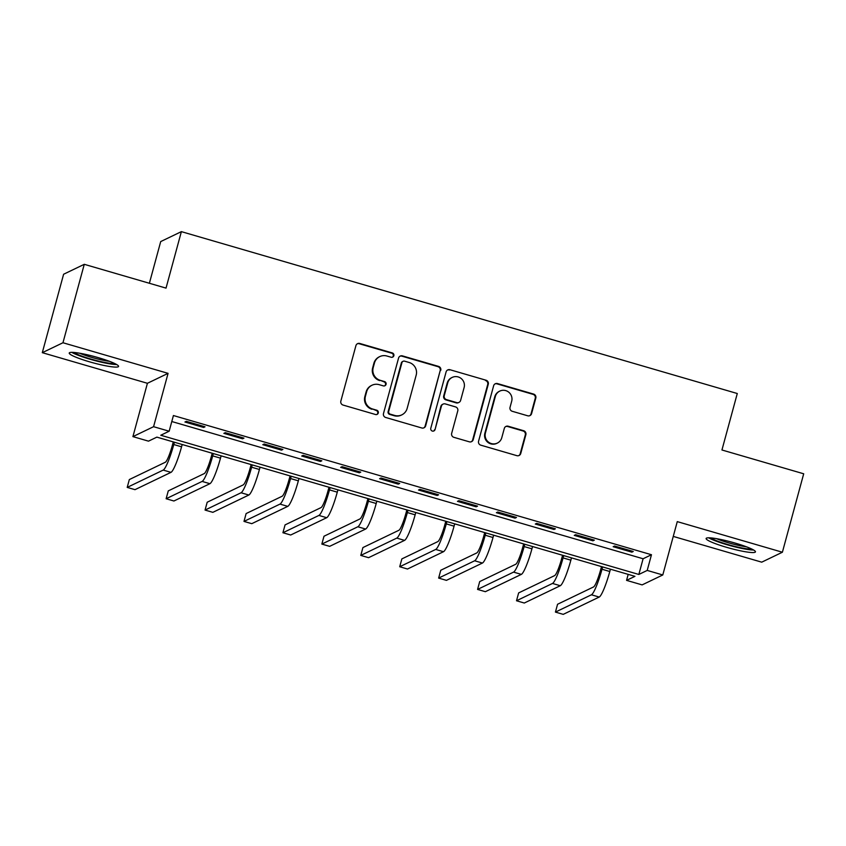 <?xml version="1.0" encoding="UTF-8"?>
<svg xmlns="http://www.w3.org/2000/svg" width="846" height="846" viewBox="0 0 846 846"><rect width="100%" height="100%" fill="white"/><g stroke="black" fill="none" stroke-linecap="round" stroke-linejoin="round"><path stroke-width="1.27" d="M393.845 355.711A2.252 2.21 64.3 0 0 392.29 352.93L359.804 343.465A3.215 3.162 64.3 0 0 355.912 345.654L340.853 401.089A3.215 3.162 64.3 0 0 343.074 405.065L375.55 414.519A2.252 2.21 64.3 0 0 378.278 412.985A2.252 2.21 64.3 0 0 376.724 410.204L372.515 408.988A10.289 10.11 64.3 0 1 365.419 396.277L366.667 391.666A10.289 10.11 64.3 0 1 379.135 384.655L383.333 385.882A2.252 2.21 64.3 0 0 386.062 384.348A2.252 2.21 64.3 0 0 384.507 381.567L380.298 380.34A10.289 10.11 64.3 0 1 373.192 367.64L374.45 363.019A10.289 10.11 64.3 0 1 386.908 356.018L391.116 357.234A2.252 2.21 64.3 0 0 393.845 355.711M392.385 357.224A2.252 2.21 64.3 0 0 391.73 353.194L359.243 343.74A3.215 3.162 64.3 0 0 357.298 343.804M376.83 414.508A2.252 2.21 64.3 0 0 376.163 410.479L372.515 408.988M384.602 385.871A2.252 2.21 64.3 0 0 383.947 381.832L380.298 380.34M735.153 543.09A25.56 3.194 -164.8 0 0 706.124 538.479A25.56 3.194 -164.8 0 0 726.439 547.277A25.56 3.194 -164.8 0 0 755.457 551.888A25.56 3.194 -164.8 0 0 735.153 543.09M98.252 357.636A25.56 3.194 -164.8 0 0 69.235 353.025A25.56 3.194 -164.8 0 0 89.539 361.824A25.56 3.194 -164.8 0 0 118.567 366.424A25.56 3.194 -164.8 0 0 98.252 357.636M527.693 415.788A3.215 3.162 64.3 0 0 531.595 413.599L535.814 398.043A3.215 3.162 64.3 0 0 533.593 394.077L497.522 383.576A3.215 3.162 64.3 0 0 493.63 385.765L478.572 441.189A3.215 3.162 64.3 0 0 480.792 445.165L516.864 455.666A3.215 3.162 64.3 0 0 520.755 453.477L525.863 434.696A3.215 3.162 64.3 0 0 523.642 430.72L508.203 426.225A3.215 3.162 64.3 0 0 504.311 428.414L501.773 437.731A8.608 8.449 64.3 0 1 488.195 441.876A8.608 8.449 64.3 0 1 485.424 432.972L495.333 396.478A8.608 8.449 64.3 0 1 508.922 392.333A8.608 8.449 64.3 0 1 511.693 401.237L510.043 407.317A3.215 3.162 64.3 0 0 512.264 411.293L527.693 415.788M647.211 570.426L662.788 574.963L642.125 584.893L626.558 580.367L634.934 576.338L156.87 437.128L148.494 441.157L132.917 436.621L153.581 426.691L169.158 431.217L160.782 435.246L638.836 574.455L647.211 570.426L651.473 554.733L173.419 415.534L169.158 431.217M84.272 264.312L62.964 342.746L42.3 352.676L63.609 274.241L84.272 264.312L166.028 288.116L181.372 231.635L737.289 393.517L721.945 449.987L803.7 473.792L782.391 552.227L677.276 521.622L662.788 574.963M42.3 352.676L147.416 383.291L168.068 373.35L62.964 342.746M168.068 373.35L153.581 426.691M440.745 370.358A3.215 3.162 64.3 0 0 438.524 366.392L402.453 355.891A3.215 3.162 64.3 0 0 398.561 358.08L383.492 413.514A3.215 3.162 64.3 0 0 385.713 417.48L421.794 427.981A3.215 3.162 64.3 0 0 425.686 425.792L440.184 370.633A3.215 3.162 64.3 0 0 437.964 366.656L401.892 356.155A3.215 3.162 64.3 0 0 399.947 356.219M449.987 369.734L486.059 380.235A3.215 3.162 64.3 0 1 488.279 384.2L473.221 439.634A3.215 3.162 64.3 0 1 469.329 441.824L453.89 437.329A3.215 3.162 64.3 0 1 451.669 433.364L457.771 410.881A3.215 3.162 64.3 0 0 455.55 406.905L445.313 403.923A3.215 3.162 64.3 0 0 441.422 406.112L435.066 429.525A2.252 2.21 64.3 0 1 431.502 430.603A2.252 2.21 64.3 0 1 430.783 428.277L446.096 371.923A3.215 3.162 64.3 0 1 449.987 369.734L486.059 380.235M673.257 536.406L761.728 562.167L782.391 552.227M171.791 421.53L643.097 558.762L651.473 554.733M184.936 422.017L203.622 427.452L205.018 426.786L186.332 421.34L184.936 422.017M223.873 433.353L242.559 438.788L243.955 438.122L225.269 432.676L223.873 433.353M262.799 444.689L281.485 450.125L282.881 449.459L264.195 444.013L262.799 444.689M301.726 456.026L320.412 461.461L321.808 460.795L303.122 455.349L301.726 456.026M340.663 467.362L359.349 472.798L360.745 472.131L342.059 466.685L340.663 467.362M379.59 478.699L398.276 484.134L399.672 483.468L380.986 478.022L379.59 478.699M418.516 490.035L437.202 495.47L438.598 494.804L419.912 489.358L418.516 490.035M457.453 501.361L476.139 506.807L477.535 506.141L458.849 500.695L457.453 501.361M496.38 512.697L515.066 518.143L516.462 517.466L497.776 512.031L496.38 512.697M535.307 524.034L553.993 529.48L555.388 528.803L536.702 523.367L535.307 524.034M574.244 535.37L592.93 540.816L594.326 540.139L575.64 534.704L574.244 535.37M613.17 546.706L631.856 552.152L633.252 551.476L614.566 546.04L613.17 546.706M181.372 231.635L160.708 241.575L149.382 283.262M628.187 574.371L626.558 580.367M147.416 383.291L132.917 436.621M643.097 558.762L638.836 574.455M203.622 427.452L203.897 426.458M242.559 438.788L242.823 437.794M281.485 450.125L281.76 449.131M320.412 461.461L320.687 460.467M359.349 472.798L359.613 471.804M398.276 484.134L398.551 483.14M437.202 495.47L437.477 494.476M476.139 506.807L476.404 505.813M515.066 518.143L515.341 517.139M553.993 529.48L554.267 528.475M592.93 540.816L593.194 539.811M631.856 552.152L632.131 551.148M379.769 356.589L379.22 356.864A10.289 10.11 64.3 0 0 373.89 363.294L374.45 363.019M379.748 380.615A10.289 10.11 64.3 0 1 372.642 367.904L373.89 363.294M371.997 385.237L371.436 385.501A10.289 10.11 64.3 0 0 366.117 391.931L366.667 391.666M371.965 409.253A10.289 10.11 64.3 0 1 364.859 396.552L366.117 391.931M423.73 427.917A3.215 3.162 64.3 0 0 425.126 426.067L440.184 370.633M404.642 361.179A2.252 2.21 64.3 0 0 401.913 362.712L388.695 411.368A2.252 2.21 64.3 0 0 390.249 414.149L394.68 415.439A10.289 10.11 64.3 0 0 407.148 408.428L416.179 375.169A10.289 10.11 64.3 0 0 409.073 362.469L404.642 361.179M403.077 361.305L402.527 361.57A2.252 2.21 64.3 0 0 401.353 362.976L401.913 362.712M401.818 414.857L401.268 415.132A10.289 10.11 64.3 0 1 394.12 415.703L389.689 414.413A2.252 2.21 64.3 0 1 388.134 411.632L401.353 362.976M471.275 441.76A3.215 3.162 64.3 0 0 472.66 439.899L487.719 384.475A3.215 3.162 64.3 0 0 485.498 380.499M443.082 404.113L442.521 404.377A3.215 3.162 64.3 0 0 440.861 406.387L435.066 429.525M433.607 431.037A2.252 2.21 64.3 0 0 434.506 429.789M464.116 387.553A8.608 8.449 64.3 0 0 452.208 377.411A8.608 8.449 64.3 0 0 447.756 382.794L444.266 395.642A3.215 3.162 64.3 0 0 446.487 399.619L456.724 402.601A3.215 3.162 64.3 0 0 460.615 400.412L464.116 387.553M452.208 377.411L451.648 377.686A8.608 8.449 64.3 0 0 447.196 383.058L447.756 382.794M458.955 402.421L458.395 402.685A3.215 3.162 64.3 0 1 456.163 402.865L445.927 399.883A3.215 3.162 64.3 0 1 443.706 395.917L447.196 383.058M449.427 369.998A3.215 3.162 64.3 0 0 447.481 370.062M499.785 391.106L499.225 391.37A8.608 8.449 64.3 0 0 494.783 396.742L495.333 396.478M497.332 443.103L496.771 443.378A8.608 8.449 64.3 0 1 484.864 433.237L494.783 396.742M518.81 455.603A3.215 3.162 64.3 0 0 520.195 453.742L525.303 434.96A3.215 3.162 64.3 0 0 523.082 430.995L507.642 426.5A3.215 3.162 64.3 0 0 505.697 426.553M529.638 415.724A3.215 3.162 64.3 0 0 531.034 413.863L535.254 398.318A3.215 3.162 64.3 0 0 533.033 394.342L496.962 383.841A3.215 3.162 64.3 0 0 495.016 383.904M173.282 441.908L172.383 445.218A16.381 2.327 106.2 0 1 165.33 462.244L129.332 479.555L127.207 487.402L163.193 470.09A24.576 3.49 -73.8 0 0 173.779 444.541L174.403 442.236M127.207 487.402L134.99 489.665L170.977 472.354A24.576 3.49 -73.8 0 0 181.562 446.815L182.186 444.499M212.209 453.245L211.31 456.554A16.381 2.327 106.2 0 1 204.256 473.58L168.269 490.892L166.133 498.738L202.12 481.427A24.576 3.49 -73.8 0 0 212.706 455.878L213.329 453.572M166.133 498.738L173.916 501.001L209.914 483.69A24.576 3.49 -73.8 0 0 220.489 458.151L221.123 455.835M251.135 464.581L250.236 467.891A16.381 2.327 106.2 0 1 243.183 484.917L207.196 502.228L205.06 510.075L241.057 492.763A24.576 3.49 -73.8 0 0 251.632 467.214L252.267 464.909M205.06 510.075L212.854 512.338L248.84 495.026A24.576 3.49 -73.8 0 0 259.426 469.488L260.05 467.172M290.072 475.917L289.173 479.227A16.381 2.327 106.2 0 1 282.12 496.253L246.123 513.564L243.997 521.411L279.984 504.1A24.576 3.49 -73.8 0 0 290.569 478.55L291.193 476.245M243.997 521.411L251.78 523.674L287.767 506.363A24.576 3.49 -73.8 0 0 298.352 480.824L298.976 478.508M328.999 487.254L328.1 490.564A16.381 2.327 106.2 0 1 321.046 507.589L285.06 524.901L282.924 532.747L318.91 515.436A24.576 3.49 -73.8 0 0 329.496 489.887L330.12 487.582M282.924 532.747L290.707 535.01L326.704 517.699A24.576 3.49 -73.8 0 0 337.279 492.161L337.914 489.845M114.781 363.547A22.123 2.771 15.2 0 1 110.9 363.42A22.123 2.771 15.2 0 1 89.93 358.767A22.123 2.771 15.2 0 1 73.951 352.454M79.651 353.216A20.484 2.559 -164.8 0 0 109.472 361.327M71.804 352.348A25.401 3.173 -164.8 0 0 113.322 364.34A25.401 3.173 -164.8 0 0 116.685 364.541M751.682 549.001A22.123 2.771 15.2 0 1 727.708 544.486A22.123 2.771 15.2 0 1 710.852 537.908M716.551 538.669A20.484 2.559 -164.8 0 0 728.406 542.783A20.484 2.559 -164.8 0 0 746.373 546.78M708.694 537.802A25.401 3.173 -164.8 0 0 727.148 544.75A25.401 3.173 -164.8 0 0 753.585 550.006M367.925 498.59L367.027 501.9A16.381 2.327 106.2 0 1 359.973 518.926L323.986 536.237L321.85 544.084L357.847 526.772A24.576 3.49 -73.8 0 0 368.422 501.223L369.057 498.918M321.85 544.084L329.644 546.347L365.631 529.036A24.576 3.49 -73.8 0 0 376.216 503.497L376.84 501.181M406.863 509.927L405.964 513.236A16.381 2.327 106.2 0 1 398.91 530.262L362.913 547.573L360.787 555.41L396.774 538.109A24.576 3.49 -73.8 0 0 407.36 512.56L407.984 510.254M360.787 555.41L368.57 557.683L404.557 540.372A24.576 3.49 -73.8 0 0 415.143 514.833L415.767 512.517M445.789 521.263L444.89 524.573A16.381 2.327 106.2 0 1 437.837 541.599L401.85 558.91L399.714 566.746L435.701 549.445A24.576 3.49 -73.8 0 0 446.286 523.896L446.91 521.591M399.714 566.746L407.497 569.02L443.494 551.708A24.576 3.49 -73.8 0 0 454.069 526.17L454.704 523.854M484.716 532.599L483.817 535.909A16.381 2.327 106.2 0 1 476.763 552.935L440.777 570.246L438.64 578.082L474.638 560.782A24.576 3.49 -73.8 0 0 485.213 535.232L485.847 532.917M438.64 578.082L446.434 580.356L482.421 563.045A24.576 3.49 -73.8 0 0 493.007 537.506L493.63 535.19M523.653 543.925L522.754 547.246A16.381 2.327 106.2 0 1 515.7 564.271L479.703 581.583L477.578 589.419L513.564 572.118A24.576 3.49 -73.8 0 0 524.15 546.569L524.774 544.253M477.578 589.419L485.361 591.692L521.348 574.381A24.576 3.49 -73.8 0 0 531.933 548.832L532.557 546.527M562.579 555.262L561.681 558.582A16.381 2.327 106.2 0 1 554.627 575.608L518.64 592.919L516.504 600.755L552.491 583.454A24.576 3.49 -73.8 0 0 563.076 557.905L563.7 555.589M516.504 600.755L524.287 603.029L560.285 585.718A24.576 3.49 -73.8 0 0 570.86 560.168L571.494 557.863M601.506 566.598L600.607 569.908A16.381 2.327 106.2 0 1 593.554 586.944L557.567 604.255L555.431 612.092L591.428 594.791A24.576 3.49 -73.8 0 0 602.003 569.242L602.638 566.926M555.431 612.092L563.225 614.365L599.211 597.054A24.576 3.49 -73.8 0 0 609.797 571.505L610.421 569.199M391.73 353.194L392.29 352.93M376.163 410.479L376.724 410.204M383.947 381.832L384.507 381.567M372.642 367.904L373.192 367.64M364.859 396.552L365.419 396.277M359.243 343.74L359.804 343.465M425.126 426.067L425.686 425.792M401.892 356.155L402.453 355.891M437.964 366.656L438.524 366.392M388.134 411.632L388.695 411.368M389.689 414.413L390.249 414.149M394.12 415.703L394.68 415.439M487.719 384.475L488.279 384.2M472.66 439.899L473.221 439.634M440.861 406.387L441.422 406.112M443.706 395.917L444.266 395.642M445.927 399.883L446.487 399.619M456.163 402.865L456.724 402.601M484.864 433.237L485.424 432.972M507.642 426.5L508.203 426.225M523.082 430.995L523.642 430.72M525.303 434.96L525.863 434.696M520.195 453.742L520.755 453.477M496.962 383.841L497.522 383.576M533.033 394.342L533.593 394.077M535.254 398.318L535.814 398.043M531.034 413.863L531.595 413.599M173.779 444.541L181.562 446.815M163.193 470.09L170.977 472.354M212.706 455.878L220.489 458.151M202.12 481.427L209.914 483.69M251.632 467.214L259.426 469.488M241.057 492.763L248.84 495.026M290.569 478.55L298.352 480.824M279.984 504.1L287.767 506.363M329.496 489.887L337.279 492.161M318.91 515.436L326.704 517.699M368.422 501.223L376.216 503.497M357.847 526.772L365.631 529.036M407.36 512.56L415.143 514.833M396.774 538.109L404.557 540.372M446.286 523.896L454.069 526.17M435.701 549.445L443.494 551.708M485.213 535.232L493.007 537.506M474.638 560.782L482.421 563.045M524.15 546.569L531.933 548.832M513.564 572.118L521.348 574.381M563.076 557.905L570.86 560.168M552.491 583.454L560.285 585.718M602.003 569.242L609.797 571.505M591.428 594.791L599.211 597.054"/></g></svg>
